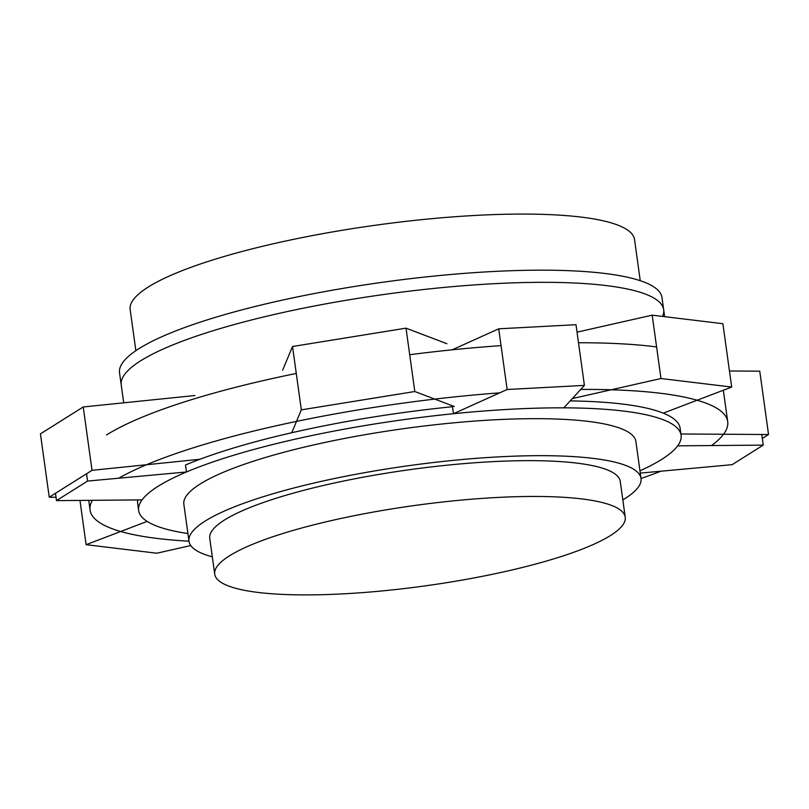 <?xml version="1.0" encoding="UTF-8"?>
<svg xmlns="http://www.w3.org/2000/svg" width="809" height="809" viewBox="0 0 809 809"><rect width="100%" height="100%" fill="white"/><g stroke="black" fill="none" stroke-linecap="round" stroke-linejoin="round"><path stroke-width="1.21" d="M640.243 280.693L634.539 239.555A254.602 49.794 172.1 0 0 426.94 219.138A254.602 49.794 172.1 0 0 148.3 287.003A254.602 49.794 172.1 0 0 130.158 309.544L135.872 350.681M662.571 316.42A273.816 53.556 172.1 0 0 663.673 309.726A273.816 53.556 172.1 0 0 440.409 287.771A273.816 53.556 172.1 0 0 140.736 360.753A273.816 53.556 172.1 0 0 121.229 384.993L119.54 372.848A273.816 53.556 172.1 0 1 139.047 348.608A273.816 53.556 172.1 0 1 438.721 275.616A273.816 53.556 172.1 0 1 661.984 297.57L663.673 309.726A273.816 53.556 172.1 0 0 440.409 287.771A273.816 53.556 172.1 0 0 140.736 360.753A273.816 53.556 172.1 0 0 121.229 384.993L123.706 402.821M640.273 473.113L732.155 464.659L763.241 445.122L677.659 445.84A273.816 53.556 -7.9 0 1 639.949 470.828A273.816 53.556 172.1 0 0 661.58 459.472A273.816 53.556 172.1 0 0 681.087 435.232A273.816 53.556 172.1 0 0 457.823 413.278A273.816 53.556 172.1 0 0 158.149 486.26A273.816 53.556 172.1 0 0 138.642 510.499A273.816 53.556 172.1 0 0 187.921 533.556M137.773 499.932A273.816 53.556 172.1 0 0 137.672 503.501L138.642 510.499M681.087 435.232L680.116 428.234A273.816 53.556 172.1 0 0 570.214 400.9M453.465 413.712A273.816 53.556 -7.9 0 1 563.863 407.837L584.411 385.387L507.132 389.503L453.465 413.712L452.494 406.705A273.816 53.556 172.1 0 0 185.514 464.983L186.485 471.981L87.584 481.072L56.488 500.619L142.071 499.891A273.816 53.556 -7.9 0 1 186.485 471.981M92.368 500.316A321.861 62.95 172.1 0 0 90.092 510.105A321.861 62.95 172.1 0 0 188.982 541.201A228.189 44.626 172.1 0 0 212.322 556.855M641.011 478.483A321.861 62.95 172.1 0 0 660.852 471.222M711.526 445.557A321.861 62.95 172.1 0 0 727.696 421.631A321.861 62.95 172.1 0 0 580.71 389.432M499.699 392.861A321.861 62.95 172.1 0 0 118.711 478.21M656.595 346.94A321.861 62.95 172.1 0 0 578.496 342.753M501.044 345.635A321.861 62.95 172.1 0 0 409.708 354.716M296.276 373.455A321.861 62.95 172.1 0 0 106.545 434.949M229.483 555.813A207.215 40.531 172.1 0 0 214.719 574.157A207.215 40.531 172.1 0 0 383.678 590.782A207.215 40.531 172.1 0 0 610.461 535.548A207.215 40.531 172.1 0 0 625.226 517.204A207.215 40.531 172.1 0 0 456.256 500.579A207.215 40.531 172.1 0 0 229.483 555.813M625.226 517.204L620.25 481.385A207.215 40.531 172.1 0 0 451.291 464.771A207.215 40.531 172.1 0 0 224.508 520.005A207.215 40.531 172.1 0 0 209.753 538.349L214.719 574.157M205.233 521.026A228.189 44.626 172.1 0 0 188.982 541.231L183.845 504.229A228.189 44.626 172.1 0 1 200.106 484.035A228.189 44.626 172.1 0 1 449.824 423.208A228.189 44.626 172.1 0 1 635.884 441.502L641.021 478.503A228.189 44.626 172.1 0 0 454.961 460.21A228.189 44.626 172.1 0 0 205.233 521.026M622.819 499.891A228.189 44.626 172.1 0 0 624.76 498.698A228.189 44.626 172.1 0 0 641.021 478.503M584.411 385.387L575.998 324.702L498.718 328.818L507.132 389.503M452.15 349.822L498.718 328.818M56.488 500.619L55.477 493.288M86.563 473.75L87.584 481.072M761.765 434.484L763.241 445.122M577.029 332.155L652.185 315.166L722.892 323.711L731.68 387.056L660.983 378.521L572.367 398.554M652.185 315.166L660.983 378.521M663.259 413.146L731.68 387.056M729.455 370.987L759.762 371.179L768.55 434.524L680.915 433.978M762.311 438.448L768.55 434.524M147.157 521.411L86.108 544.679L156.815 553.225L190.762 545.539M86.108 544.679L79.97 500.417M199.954 459.259L92.024 470.322L49.238 497.211L40.45 433.857L83.226 406.967L194.918 395.52M92.024 470.322L83.226 406.967M49.238 497.211L56.023 497.252M282.644 370.188L292.534 346.505L406.017 328.161L446.902 343.704M292.534 346.505L301.322 409.86L291.766 432.734M454.314 406.522L414.805 391.516L301.322 409.86M414.805 391.516L406.017 328.161M90.092 510.105L88.737 500.346M727.696 421.631L723.347 390.241M664.634 316.673L663.673 309.726"/></g></svg>
